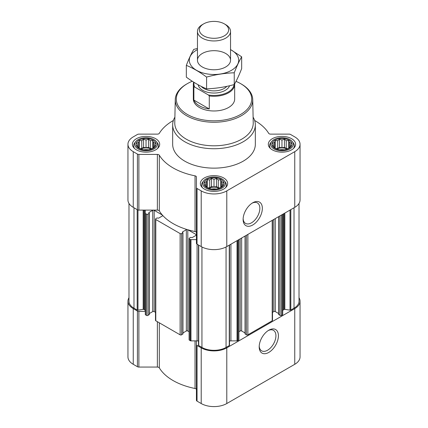 <?xml version="1.0" encoding="UTF-8"?>
<svg xmlns="http://www.w3.org/2000/svg" width="428" height="428" viewBox="0 0 428 428"><rect width="100%" height="100%" fill="white"/><g stroke="black" fill="none" stroke-linecap="round" stroke-linejoin="round"><path stroke-width="0.64" d="M252.081 203.188A11.829 6.827 -60 0 1 257.394 202.926A11.829 6.827 -60 0 1 259.208 212.4A11.829 6.827 -60 0 1 251.482 222.822A11.829 6.827 -60 0 1 245.565 223.411A11.829 6.827 -60 0 1 243.136 218.681M155.257 145.927L152.791 148.398L150.319 149.244L148.511 149.821L143.567 149.821L139.287 148.398L136.816 145.927L137.479 144.964L136.816 143.07L138.624 142.492L139.287 140.603L141.759 140.684L143.567 139.175L146.039 140.02L148.511 139.175L150.319 140.684L152.791 140.603L153.449 142.492L155.257 143.07L154.599 144.964L155.257 145.927M153.128 140.181A10.026 5.789 180 0 1 148.634 149.864A10.026 5.789 180 0 1 136.355 142.775A10.026 5.789 180 0 1 153.128 140.181M291.184 145.927L288.713 148.398L286.241 149.244L284.433 149.821L279.489 149.821L275.209 148.398L272.743 145.927L273.401 144.964L272.743 143.07L274.551 142.492L275.209 140.603L277.681 140.684L279.489 139.175L281.961 140.02L284.433 139.175L286.241 140.684L288.713 140.603L289.376 142.492L291.184 143.07L290.521 144.964L291.184 145.927M289.05 140.181A10.026 5.789 180 0 1 284.556 149.864A10.026 5.789 180 0 1 272.278 142.775A10.026 5.789 180 0 1 289.05 140.181M223.223 185.164L220.752 187.635L218.28 188.481L216.472 189.058L211.528 189.058L207.248 187.635L204.777 185.164L205.44 184.201L204.777 182.312L206.585 181.729L207.248 179.84L209.72 179.921L211.528 178.412L214 179.262L216.472 178.412L218.28 179.921L220.752 179.84L221.415 181.729L223.223 182.312L222.56 184.201L223.223 185.164M221.089 179.418A10.026 5.789 180 0 1 216.595 189.101A10.026 5.789 180 0 1 204.316 182.012A10.026 5.789 180 0 1 221.089 179.418M149.34 313.542L152.726 311.584A1.033 0.599 0 0 1 154.187 311.584L155.492 312.338M173.367 120.482A57.876 33.416 0 0 0 159.318 133.327A2.065 1.193 0 0 1 157.365 134.13L138.886 134.13A2.065 1.193 0 0 0 137.425 134.478L133.247 136.89A18.088 10.443 0 0 0 127.951 144.273L127.951 199.967A18.088 10.443 0 0 0 133.247 207.35L137.425 209.763A2.065 1.193 0 0 0 138.886 210.111L145.306 210.111L145.306 314.532A0.829 0.476 0 0 0 145.547 314.869L146.51 315.425A1.033 0.599 0 0 0 147.976 315.425L149.217 314.371M187.122 330.817A57.876 33.416 0 0 0 187.903 331.053L187.801 330.994A1.033 0.599 0 0 0 187.122 330.817A1.033 0.599 0 0 0 186.341 330.994L186.341 229.734A1.033 0.599 0 0 1 187.122 229.558A57.876 33.416 0 0 0 187.903 229.788A57.876 33.416 0 0 0 195.04 231.537A2.065 1.193 0 0 1 196.431 232.666M182.954 332.947L186.341 330.994M154.187 311.584L154.187 210.325L162.346 215.033A57.876 33.416 0 0 0 162.747 215.482A1.033 0.599 0 0 1 162.747 215.514A1.033 0.599 0 0 1 162.442 215.937L158.569 218.173L157.033 217.959L155.792 218.676A1.033 0.599 0 0 0 155.492 219.099L155.492 320.363A1.033 0.599 0 0 0 155.792 320.781L180.129 334.83A1.033 0.599 0 0 0 181.59 334.83L182.831 333.776M187.903 229.788L196.061 234.501A1.033 0.599 0 0 1 196.361 234.924A1.033 0.599 0 0 1 196.061 235.346L192.188 237.577L190.653 237.369L189.411 238.086A1.033 0.599 0 0 0 189.106 238.508L189.106 339.768A1.033 0.599 0 0 0 189.411 340.19L190.374 340.747A0.829 0.476 0 0 0 190.958 340.886L196.431 340.886L196.431 400.287A2.065 1.193 0 0 0 197.035 401.132L201.214 403.54A18.088 10.443 0 0 0 226.786 403.54L294.753 364.303A18.088 10.443 0 0 0 300.049 356.92L300.049 301.226A18.088 10.443 0 0 0 299.017 297.749M187.903 331.053L189.106 331.748M189.106 238.508A1.033 0.599 0 0 0 189.411 238.931L190.374 239.487A0.829 0.476 0 0 0 190.958 239.626L196.431 239.626M162.747 215.482A57.876 33.416 0 0 0 187.122 229.558M155.492 219.099A1.033 0.599 0 0 0 155.792 219.521L180.129 233.57A1.033 0.599 0 0 0 181.59 233.57L182.954 232.688L182.467 232.308M182.467 231.971L186.341 229.734M154.187 210.325A1.033 0.599 0 0 0 152.726 210.325L148.853 212.561L148.853 212.898L148.853 212.561M127.951 144.273A18.088 10.443 0 0 0 133.247 151.656L137.425 154.069A2.065 1.193 0 0 0 138.886 154.417L157.365 154.417A2.065 1.193 0 0 1 159.318 155.22L159.318 210.913A57.876 33.416 0 0 0 162.346 215.033M159.318 210.913A2.065 1.193 0 0 0 157.365 210.111L145.306 210.111M145.306 213.272A0.829 0.476 0 0 0 145.547 213.609L146.51 214.166A1.033 0.599 0 0 0 147.976 214.166L149.34 213.278L148.853 212.898M128.983 203.444L128.983 301.226A17.05 9.844 0 0 0 133.98 308.187L137.179 310.038A0.829 0.476 0 0 0 137.982 310.161L143.166 309.358L143.166 210.111M278.783 314.371L280.024 315.425A1.033 0.599 0 0 0 281.49 315.425L282.453 314.869A0.829 0.476 0 0 0 282.694 314.532L282.694 214.31M245.169 333.776L246.41 334.83A1.033 0.599 0 0 0 247.871 334.83L272.208 320.781A1.033 0.599 0 0 0 272.508 320.363L272.508 220.19M229.504 341.084A3.103 1.792 0 0 1 230.922 340.886L237.042 340.886A0.829 0.476 0 0 0 237.626 340.747L238.589 340.19A1.033 0.599 0 0 0 238.894 339.768L238.894 239.6M198.528 345.118A0.829 0.476 0 0 0 198.496 345.241A0.829 0.476 0 0 0 198.742 345.578L201.941 347.429A17.05 9.844 0 0 0 226.059 347.429L229.258 345.578A0.829 0.476 0 0 0 229.504 345.241A0.829 0.476 0 0 0 229.472 345.118M159.318 155.22A57.876 33.416 0 0 0 195.04 175.844A2.065 1.193 0 0 1 196.431 176.973L196.431 187.641A2.065 1.193 0 0 0 197.035 188.486L201.214 190.893A18.088 10.443 0 0 0 226.786 190.893L294.753 151.656A18.088 10.443 0 0 0 300.049 144.273A18.088 10.443 0 0 0 294.753 136.89L290.575 134.478A2.065 1.193 0 0 0 289.114 134.13L270.635 134.13A2.065 1.193 0 0 1 268.682 133.327A57.876 33.416 0 0 0 254.633 120.482M196.431 187.641L196.431 243.334A2.065 1.193 0 0 0 197.035 244.179L201.214 246.587A18.088 10.443 0 0 0 226.786 246.587L294.753 207.35A18.088 10.443 0 0 0 300.049 199.967L300.049 144.273M252.734 224.994A13.6 7.848 -60 0 1 243.115 219.441A13.6 7.848 -60 0 1 252.729 202.786A13.6 7.848 -60 0 1 262.348 208.34A13.6 7.848 -60 0 1 252.734 224.994M291.607 138.704A13.643 7.875 180 0 1 295.604 144.273A13.643 7.875 180 0 1 281.961 152.149A13.643 7.875 180 0 1 268.319 144.273A13.643 7.875 180 0 1 276.739 136.997A13.643 7.875 180 0 1 291.607 138.704M155.685 138.704A13.643 7.875 180 0 1 159.681 144.273A13.643 7.875 180 0 1 146.039 152.149A13.643 7.875 180 0 1 132.396 144.273A13.643 7.875 180 0 1 140.817 136.997A13.643 7.875 180 0 1 155.685 138.704M223.646 177.941A13.643 7.875 180 0 1 227.643 183.51A13.643 7.875 180 0 1 214 191.386A13.643 7.875 180 0 1 200.358 183.51A13.643 7.875 180 0 1 208.778 176.234A13.643 7.875 180 0 1 223.646 177.941M253.109 117.133A41.339 23.866 180 0 1 255.339 124.864L255.339 144.273A41.339 23.866 180 0 1 214 168.14A41.339 23.866 180 0 1 172.661 144.273L172.661 124.864A41.339 23.866 180 0 1 174.892 117.133M282.694 310.995A3.103 1.792 0 0 1 283.604 309.733L284.031 309.481A0.829 0.476 0 0 1 284.834 309.358L290.018 310.161A0.829 0.476 0 0 0 290.821 310.038L294.02 308.187A17.05 9.844 0 0 0 299.017 301.226L299.017 203.444M128.983 297.749A18.088 10.443 0 0 0 127.951 301.226A18.088 10.443 0 0 0 133.247 308.609L137.425 311.022A2.065 1.193 0 0 0 138.886 311.37L145.306 311.37L145.306 310.995A3.103 1.792 0 0 0 144.397 309.733L143.969 309.481A0.829 0.476 0 0 0 143.166 309.358M198.496 341.084A3.103 1.792 0 0 0 197.078 340.886L196.431 340.886M238.894 331.748L240.199 330.994L240.199 238.845M245.046 332.947L241.66 330.994A1.033 0.599 0 0 0 240.199 330.994M272.508 312.338L273.813 311.584L273.813 219.436M278.66 313.542L275.274 311.584A1.033 0.599 0 0 0 273.813 311.584M127.951 301.226L127.951 356.92A18.088 10.443 0 0 0 133.247 364.303L137.425 366.716A2.065 1.193 0 0 0 138.886 367.064L157.365 367.064A2.065 1.193 0 0 1 159.318 367.866A57.876 33.416 0 0 0 195.04 388.49A2.065 1.193 0 0 1 196.431 389.619M196.431 344.594A2.065 1.193 0 0 0 197.035 345.439L201.214 347.846A18.088 10.443 0 0 0 226.786 347.846L294.753 308.609A18.088 10.443 0 0 0 300.049 301.226M268.811 352.41A13.6 7.848 -60 0 1 259.191 346.862A13.6 7.848 -60 0 1 268.811 330.207A13.6 7.848 -60 0 1 278.425 335.755A13.6 7.848 -60 0 1 268.811 352.41M236.01 81.368A37.707 21.769 180 0 1 240.659 83.653L240.659 83.653A37.707 21.769 180 0 1 240.659 114.437A37.707 21.769 180 0 1 187.341 114.437A37.707 21.769 180 0 1 187.341 83.653A37.707 21.769 180 0 1 192.268 81.256M234.651 83.856A20.667 11.936 180 0 1 234.667 84.332L234.667 99.045A20.667 11.936 180 0 1 214 110.975A20.667 11.936 180 0 1 193.333 99.045L193.333 84.332A20.667 11.936 180 0 1 193.675 82.155M241.392 84.075L240.659 83.653L241.392 84.075A38.739 22.363 180 0 1 252.734 99.612A38.739 22.363 180 0 1 214 122.253A38.739 22.363 180 0 1 175.266 99.612A38.739 22.363 180 0 1 186.608 84.075L187.341 83.653M252.734 99.612L253.232 122.868A39.237 22.652 180 0 1 214 145.798A39.237 22.652 180 0 1 174.768 122.868L175.266 99.612M255.339 124.864A41.339 23.866 180 0 1 214 148.73A41.339 23.866 180 0 1 172.661 124.864M222.009 178.888A11.326 6.538 180 0 1 224.342 180.841A11.326 6.538 180 0 1 214 190.053A11.326 6.538 180 0 1 203.658 180.841A11.326 6.538 180 0 1 222.009 178.888M224.342 180.841L225.321 182.109A12.401 7.158 180 0 1 226.401 185.03A12.401 7.158 180 0 1 225.428 187.817M202.572 187.817A12.401 7.158 180 0 1 201.599 185.03A12.401 7.158 180 0 1 202.679 182.109L203.658 180.841M289.97 139.651A11.326 6.538 180 0 1 292.303 141.604A11.326 6.538 180 0 1 281.961 150.811A11.326 6.538 180 0 1 271.62 141.604A11.326 6.538 180 0 1 289.97 139.651M292.303 141.604L293.282 142.872A12.401 7.158 180 0 1 294.362 145.793A12.401 7.158 180 0 1 293.389 148.575M270.539 148.575A12.401 7.158 180 0 1 269.56 145.793A12.401 7.158 180 0 1 270.64 142.872L271.62 141.604M154.048 139.651A11.326 6.538 180 0 1 156.381 141.604A11.326 6.538 180 0 1 146.039 150.811A11.326 6.538 180 0 1 135.697 141.604A11.326 6.538 180 0 1 154.048 139.651M156.381 141.604L157.36 142.872A12.401 7.158 180 0 1 158.44 145.793A12.401 7.158 180 0 1 157.461 148.575M134.611 148.575A12.401 7.158 180 0 1 133.638 145.793A12.401 7.158 180 0 1 134.718 142.872L135.697 141.604M220.752 179.84L220.752 187.635M221.415 181.729L221.415 186.672M218.28 179.921L218.28 187.667L216.472 186.624L214 187.009L211.528 186.624L209.72 187.667L208.029 187.929M219.971 187.929L218.28 187.667M216.472 178.412L216.472 186.624M214 179.262L214 187.009M211.528 178.412L211.528 186.624M209.72 179.921L209.72 187.667M207.248 179.84L207.248 187.635M206.585 181.729L206.585 186.672M205.44 184.201L205.44 185.747M222.56 184.201L222.56 185.747M219.152 188.218A8.266 4.772 0 0 0 208.848 188.218M211.609 189.069A8.266 4.772 180 0 1 216.391 189.069M288.713 140.603L288.713 148.398M289.376 142.492L289.376 147.435M286.241 140.684L286.241 148.43L284.433 147.387L281.961 147.772L279.489 147.387L277.681 148.43L275.99 148.693M287.937 148.693L286.241 148.43M284.433 139.175L284.433 147.387M281.961 140.02L281.961 147.772M279.489 139.175L279.489 147.387M277.681 140.684L277.681 148.43M275.209 140.603L275.209 148.398M274.551 142.492L274.551 147.435M273.401 144.964L273.401 146.51M290.521 144.964L290.521 146.51M287.113 148.976A8.266 4.772 0 0 0 276.809 148.976M152.791 140.603L152.791 148.398M153.449 142.492L153.449 147.435M150.319 140.684L150.319 148.43L148.511 147.387L146.039 147.772L143.567 147.387L141.759 148.43L140.063 148.693M152.01 148.693L150.319 148.43M148.511 139.175L148.511 147.387M146.039 140.02L146.039 147.772M143.567 139.175L143.567 147.387M141.759 140.684L141.759 148.43M139.287 140.603L139.287 148.398M138.624 142.492L138.624 147.435M137.479 144.964L137.479 146.51M154.599 144.964L154.599 146.51M151.191 148.976A8.266 4.772 0 0 0 140.887 148.976M279.575 149.832A8.266 4.772 180 0 1 284.353 149.832M143.648 149.832A8.266 4.772 180 0 1 148.425 149.832M268.163 330.603A11.829 6.827 -60 0 1 273.471 330.341A11.829 6.827 -60 0 1 275.284 339.821A11.829 6.827 -60 0 1 267.559 350.243A11.829 6.827 -60 0 1 261.642 350.832A11.829 6.827 -60 0 1 259.213 346.102M234.041 84.616A20.084 11.593 180 0 1 208.457 95L194.692 87.055A20.084 11.593 180 0 1 194.071 82.401M194.692 87.055L193.879 87.061A20.667 11.936 180 0 1 193.333 84.332M234.667 84.332A20.667 11.936 180 0 1 209.276 95.947L208.457 95M209.276 95.947L209.276 108.974L193.879 100.082A20.667 11.936 0 0 0 209.276 108.974M193.879 87.061L193.879 100.082M225.695 24.653L224.347 23.877A14.632 8.448 180 0 1 224.347 35.824A14.632 8.448 180 0 1 203.653 35.824A14.632 8.448 180 0 1 203.653 23.877A14.632 8.448 180 0 1 224.347 23.877L225.695 24.653A16.537 9.544 180 0 1 230.537 31.399A16.537 9.544 180 0 1 214 40.949A16.537 9.544 180 0 1 197.463 31.399A16.537 9.544 180 0 1 202.305 24.653L203.653 23.877M230.537 49.632A24.701 14.263 180 0 1 231.468 70.31A24.701 14.263 180 0 1 196.088 70.048A24.701 14.263 180 0 1 197.463 49.632M225.695 66.977A16.537 9.544 180 0 1 202.305 66.977A16.537 9.544 180 0 1 202.305 53.479A16.537 9.544 180 0 1 225.695 53.479A16.537 9.544 180 0 1 225.695 66.977L225.695 66.977M197.463 48.45L193.75 49.397C191.279 53.618 188.807 58.941 186.335 65.366C193.001 68.111 199.748 72.011 206.585 77.061C215.808 74.531 225.032 73.102 234.25 72.781C236.721 66.351 239.193 61.027 241.665 56.812L230.537 49.557M241.665 56.812L241.665 68.587C239.193 75.018 236.721 80.341 234.25 84.557C225.032 87.093 215.808 88.516 206.585 88.837C199.924 86.092 193.172 82.197 186.335 77.147L186.335 65.366M234.25 72.781L234.25 84.557M206.585 77.061L206.585 88.837M190.374 340.747L190.374 239.487M189.411 340.19L189.411 238.931M180.129 334.83L180.129 233.57M155.792 320.781L155.792 219.521M146.51 315.425L146.51 214.166M145.547 314.869L145.547 213.609M137.179 310.038L137.179 209.618M133.98 308.187L133.98 207.773M282.453 314.869L282.453 214.449M281.49 315.425L281.49 215.006M272.208 320.781L272.208 220.367M247.871 334.83L247.871 234.416M238.589 340.19L238.589 239.776M237.626 340.747L237.626 240.333M229.258 345.578L229.258 245.158M226.059 347.429L226.059 246.988M133.247 151.656L133.247 207.35M137.425 154.069L137.425 209.763M138.886 154.417L138.886 210.111M157.365 154.417L157.365 210.111M195.04 175.844L195.04 231.537M197.035 188.486L197.035 244.179M201.214 190.893L201.214 246.587M226.786 190.893L226.786 246.587M294.753 151.656L294.753 207.35M198.742 345.578L198.742 245.158M201.941 347.429L201.941 246.988M290.821 310.038L290.821 209.618M294.02 308.187L294.02 207.773M137.982 310.161L137.982 209.988M143.969 309.481L143.969 210.111M144.397 309.733L144.397 210.111M147.976 315.425L147.976 214.166M149.217 314.708L149.217 213.449M152.726 311.584L152.726 210.325M162.442 215.937L162.442 215.15M181.59 334.83L181.59 233.57M182.831 334.113L182.831 232.853M187.801 330.994L187.801 229.761M196.061 235.346L196.061 234.501M190.958 340.886L190.958 239.626M197.078 340.886L197.078 244.201M230.922 340.886L230.922 244.201M237.042 340.886L237.042 240.67M241.66 330.994L241.66 238M245.169 334.113L245.169 235.978M246.41 334.83L246.41 235.261M275.274 311.584L275.274 218.596M278.783 314.708L278.783 216.568M280.024 315.425L280.024 215.851M283.604 309.733L283.604 213.786M284.031 309.481L284.031 213.54M284.834 309.358L284.834 213.074M290.018 310.161L290.018 210.084M133.247 308.609L133.247 364.303M137.425 311.022L137.425 366.716M138.886 311.37L138.886 367.064M157.365 321.69L157.365 367.064M159.318 322.819L159.318 367.866M195.04 340.886L195.04 388.49M197.035 345.439L197.035 401.132M201.214 347.846L201.214 403.54M226.786 347.846L226.786 403.54M294.753 308.609L294.753 364.303M229.579 85.739A15.916 9.191 180 0 1 213.171 93.031A15.916 9.191 180 0 1 198.169 84.792M226.792 86.36A14.365 8.293 180 0 1 214.027 90.88A14.365 8.293 180 0 1 201.23 86.386M149.34 314.537L149.34 213.278M182.954 333.947L182.954 232.688M198.496 345.241L198.496 245.019M229.504 345.241L229.504 245.019M245.046 333.947L245.046 236.047M278.66 314.537L278.66 216.638M201.599 185.03L201.599 186.79M226.401 185.03L226.401 186.79M269.56 145.793L269.56 147.553M294.362 145.793L294.362 147.553M133.638 145.793L133.638 147.553M158.44 145.793L158.44 147.553M197.463 31.399L197.463 60.225M230.537 31.399L230.537 60.225"/></g></svg>

